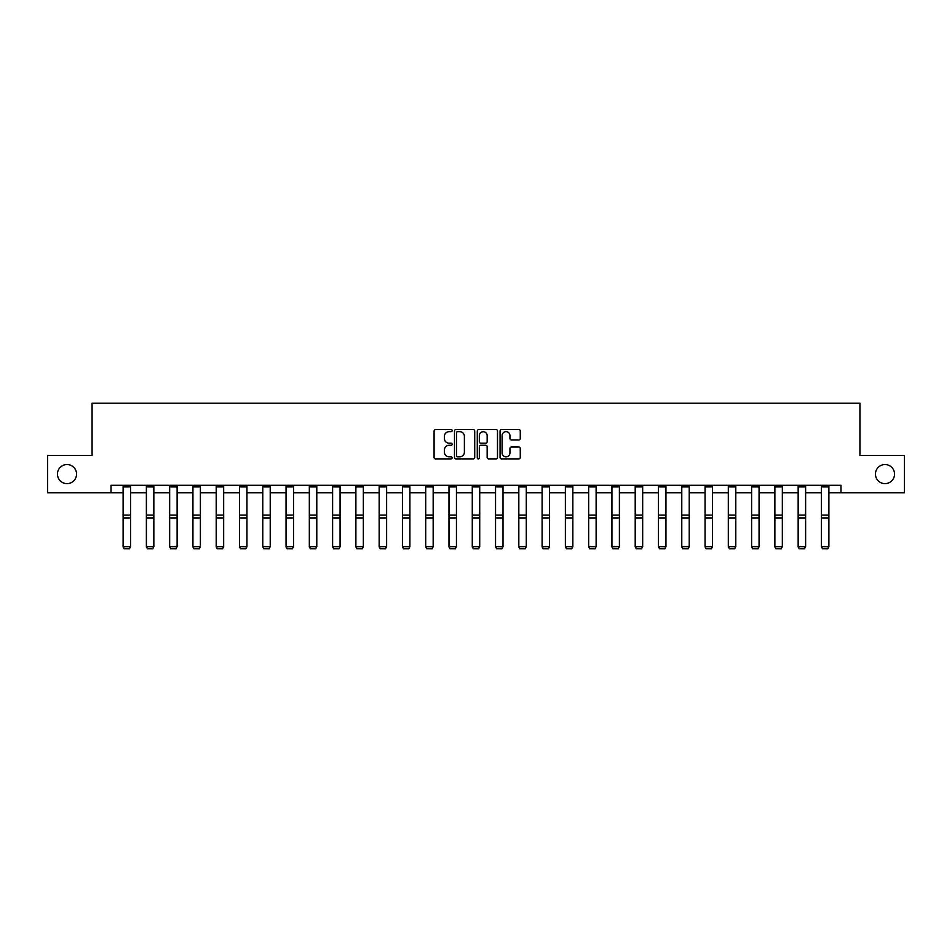 <?xml version="1.0" encoding="UTF-8"?>
<svg xmlns="http://www.w3.org/2000/svg" width="952" height="952" viewBox="0 0 952 952"><rect width="100%" height="100%" fill="white"/><g stroke="black" fill="none" stroke-linecap="round" stroke-linejoin="round"><path stroke-width="1.43" d="M452.129 430.625A1.023 1.023 0 0 0 451.105 429.59L435.54 429.59A1.464 1.464 0 0 0 434.076 431.066L434.076 457.424A1.464 1.464 0 0 0 435.54 458.888L451.105 458.888A1.023 1.023 0 0 0 452.129 457.864A1.023 1.023 0 0 0 451.105 456.841L449.082 456.841A4.689 4.689 0 0 1 444.405 452.152L444.405 449.951A4.689 4.689 0 0 1 449.082 445.262L451.105 445.262A1.023 1.023 0 0 0 452.129 444.239A1.023 1.023 0 0 0 451.105 443.215L449.082 443.215A4.689 4.689 0 0 1 444.405 438.527L444.405 436.337A4.689 4.689 0 0 1 449.082 431.649L451.105 431.649A1.023 1.023 0 0 0 452.129 430.625M875.447 474.084A9.556 9.556 0 0 0 885.003 483.64A9.556 9.556 0 0 0 894.547 474.084A9.556 9.556 0 0 0 885.003 464.54A9.556 9.556 0 0 0 875.447 474.084M57.453 474.084A9.556 9.556 0 0 0 66.997 483.64A9.556 9.556 0 0 0 76.553 474.084A9.556 9.556 0 0 0 66.997 464.54A9.556 9.556 0 0 0 57.453 474.084M518.804 439.919A1.464 1.464 0 0 0 520.268 438.455L520.268 431.066A1.464 1.464 0 0 0 518.804 429.59L501.525 429.59A1.464 1.464 0 0 0 500.062 431.066L500.062 457.424A1.464 1.464 0 0 0 501.525 458.888L518.804 458.888A1.464 1.464 0 0 0 520.268 457.424L520.268 448.487A1.464 1.464 0 0 0 518.804 447.023L511.402 447.023A1.464 1.464 0 0 0 509.939 448.487L509.939 452.926A3.915 3.915 0 0 1 506.024 456.841A3.915 3.915 0 0 1 502.109 452.926L502.109 435.564A3.915 3.915 0 0 1 506.024 431.649A3.915 3.915 0 0 1 509.939 435.564L509.939 438.455A1.464 1.464 0 0 0 511.402 439.919L518.804 439.919M111.015 492.743L47.6 492.743L47.6 455.437L92.07 455.437L92.07 403.208L859.93 403.208L859.93 455.437L904.4 455.437L904.4 492.743L840.985 492.743L840.985 485.282L111.015 485.282L111.015 492.743L123.105 492.743M474.715 431.066A1.464 1.464 0 0 0 473.251 429.59L455.972 429.59A1.464 1.464 0 0 0 454.509 431.066L454.509 457.424A1.464 1.464 0 0 0 455.972 458.888L473.251 458.888A1.464 1.464 0 0 0 474.715 457.424L474.715 431.066M478.749 429.59L496.028 429.59A1.464 1.464 0 0 1 497.491 431.066L497.491 457.424A1.464 1.464 0 0 1 496.028 458.888L488.638 458.888A1.464 1.464 0 0 1 487.162 457.424L487.162 446.738A1.464 1.464 0 0 0 485.698 445.262L480.796 445.262A1.464 1.464 0 0 0 479.332 446.738L479.332 457.864A1.023 1.023 0 0 1 478.309 458.888A1.023 1.023 0 0 1 477.285 457.864L477.285 431.066A1.464 1.464 0 0 1 478.749 429.59M130.567 492.743L146.382 492.743M153.843 492.743L169.658 492.743M177.12 492.743L192.935 492.743M200.396 492.743L216.211 492.743M223.672 492.743L239.487 492.743M246.949 492.743L262.776 492.743M270.225 492.743L286.052 492.743M293.514 492.743L309.329 492.743M316.79 492.743L332.605 492.743M340.066 492.743L355.881 492.743M363.343 492.743L379.158 492.743M386.619 492.743L402.434 492.743M409.895 492.743L425.711 492.743M433.172 492.743L448.987 492.743M456.448 492.743L472.275 492.743M479.725 492.743L495.552 492.743M503.013 492.743L518.828 492.743M526.289 492.743L542.105 492.743M549.566 492.743L565.381 492.743M572.842 492.743L588.657 492.743M596.119 492.743L611.934 492.743M619.395 492.743L635.21 492.743M642.671 492.743L658.486 492.743M665.948 492.743L681.775 492.743M689.224 492.743L705.051 492.743M712.512 492.743L728.328 492.743M735.789 492.743L751.604 492.743M759.065 492.743L774.88 492.743M782.342 492.743L798.157 492.743M805.618 492.743L821.433 492.743M828.894 492.743L840.985 492.743M457.579 431.649A1.023 1.023 0 0 0 456.555 432.672L456.555 455.818A1.023 1.023 0 0 0 457.579 456.841L459.709 456.841A4.689 4.689 0 0 0 464.397 452.152L464.397 436.337A4.689 4.689 0 0 0 459.709 431.649L457.579 431.649M487.162 435.635A3.915 3.915 0 0 0 483.247 431.72A3.915 3.915 0 0 0 479.332 435.635L479.332 441.752A1.464 1.464 0 0 0 480.796 443.215L485.698 443.215A1.464 1.464 0 0 0 487.162 441.752L487.162 435.635M123.105 546.936L124.224 548.792L123.105 546.674L130.567 546.674L129.448 548.792L124.224 548.685L129.448 548.792M130.567 486.912L123.105 486.912L123.105 485.306L130.567 485.306L130.567 546.674L129.448 548.685M123.105 486.912L123.105 546.674L124.224 548.685M146.382 546.936L147.5 548.792L146.382 546.674L153.843 546.674L152.725 548.792L147.5 548.685L152.725 548.792M169.658 546.936L170.777 548.792L169.658 546.674L177.12 546.674L176.001 548.792L170.777 548.685L176.001 548.792M153.843 486.912L146.382 486.912L146.382 485.306L153.843 485.306L153.843 546.674L152.725 548.685M146.382 486.912L146.382 546.674L147.5 548.685M177.12 486.912L169.658 486.912L169.658 485.306L177.12 485.306L177.12 546.674L176.001 548.685M169.658 486.912L169.658 546.674L170.777 548.685M192.935 546.936L194.053 548.792L192.935 546.674L200.396 546.674L199.277 548.792L194.053 548.685L199.277 548.792M216.211 546.936L217.33 548.792L216.211 546.674L223.672 546.674L222.554 548.792L217.33 548.685L222.554 548.792M239.487 546.936L240.606 548.792L239.487 546.674L246.949 546.674L245.83 548.792L240.606 548.685L245.83 548.792M200.396 486.912L192.935 486.912L192.935 485.306L200.396 485.306L200.396 546.674L199.277 548.685M192.935 486.912L192.935 546.674L194.053 548.685M223.672 486.912L216.211 486.912L216.211 485.306L223.672 485.306L223.672 546.674L222.554 548.685M216.211 486.912L216.211 546.674L217.33 548.685M246.949 486.912L239.487 486.912L239.487 485.306L246.949 485.306L246.949 546.674L245.83 548.685M239.487 486.912L239.487 546.674L240.606 548.685M262.776 546.936L263.894 548.792L262.776 546.674L270.225 546.674L269.107 548.792L263.894 548.685L269.107 548.792M270.225 486.912L262.776 486.912L262.776 485.306L270.225 485.306L270.225 546.674L269.107 548.685M262.776 486.912L262.776 546.674L263.894 548.685M286.052 546.936L287.171 548.792L286.052 546.674L293.514 546.674L292.395 548.792L287.171 548.685L292.395 548.792M293.514 486.912L286.052 486.912L286.052 485.306L293.514 485.306L293.514 546.674L292.395 548.685M286.052 486.912L286.052 546.674L287.171 548.685M309.329 546.936L310.447 548.792L309.329 546.674L316.79 546.674L315.671 548.792L310.447 548.685L315.671 548.792M316.79 486.912L309.329 486.912L309.329 485.306L316.79 485.306L316.79 546.674L315.671 548.685M309.329 486.912L309.329 546.674L310.447 548.685M332.605 546.936L333.724 548.792L332.605 546.674L340.066 546.674L338.948 548.792L333.724 548.685L338.948 548.792M340.066 486.912L332.605 486.912L332.605 485.306L340.066 485.306L340.066 546.674L338.948 548.685M332.605 486.912L332.605 546.674L333.724 548.685M355.881 546.936L357 548.792L355.881 546.674L363.343 546.674L362.224 548.792L357 548.685L362.224 548.792M363.343 486.912L355.881 486.912L355.881 485.306L363.343 485.306L363.343 546.674L362.224 548.685M355.881 486.912L355.881 546.674L357 548.685M379.158 546.936L380.276 548.792L379.158 546.674L386.619 546.674L385.5 548.792L380.276 548.685L385.5 548.792M386.619 486.912L379.158 486.912L379.158 485.306L386.619 485.306L386.619 546.674L385.5 548.685M379.158 486.912L379.158 546.674L380.276 548.685M402.434 546.936L403.553 548.792L402.434 546.674L409.895 546.674L408.777 548.792L403.553 548.685L408.777 548.792M409.895 486.912L402.434 486.912L402.434 485.306L409.895 485.306L409.895 546.674L408.777 548.685M402.434 486.912L402.434 546.674L403.553 548.685M425.711 546.936L426.829 548.792L425.711 546.674L433.172 546.674L432.053 548.792L426.829 548.685L432.053 548.792M433.172 486.912L425.711 486.912L425.711 485.306L433.172 485.306L433.172 546.674L432.053 548.685M425.711 486.912L425.711 546.674L426.829 548.685M448.987 546.936L450.106 548.792L448.987 546.674L456.448 546.674L455.33 548.792L450.106 548.685L455.33 548.792M456.448 486.912L448.987 486.912L448.987 485.306L456.448 485.306L456.448 546.674L455.33 548.685M448.987 486.912L448.987 546.674L450.106 548.685M472.275 546.936L473.394 548.792L472.275 546.674L479.725 546.674L478.606 548.792L473.394 548.685L478.606 548.792M479.725 486.912L472.275 486.912L472.275 485.306L479.725 485.306L479.725 546.674L478.606 548.685M472.275 486.912L472.275 546.674L473.394 548.685M495.552 546.936L496.67 548.792L495.552 546.674L503.013 546.674L501.894 548.792L496.67 548.685L501.894 548.792M503.013 486.912L495.552 486.912L495.552 485.306L503.013 485.306L503.013 546.674L501.894 548.685M495.552 486.912L495.552 546.674L496.67 548.685M518.828 546.936L519.947 548.792L518.828 546.674L526.289 546.674L525.171 548.792L519.947 548.685L525.171 548.792M526.289 486.912L518.828 486.912L518.828 485.306L526.289 485.306L526.289 546.674L525.171 548.685M518.828 486.912L518.828 546.674L519.947 548.685M542.105 546.936L543.223 548.792L542.105 546.674L549.566 546.674L548.447 548.792L543.223 548.685L548.447 548.792M549.566 486.912L542.105 486.912L542.105 485.306L549.566 485.306L549.566 546.674L548.447 548.685M542.105 486.912L542.105 546.674L543.223 548.685M565.381 546.936L566.5 548.792L565.381 546.674L572.842 546.674L571.724 548.792L566.5 548.685L571.724 548.792M572.842 486.912L565.381 486.912L565.381 485.306L572.842 485.306L572.842 546.674L571.724 548.685M565.381 486.912L565.381 546.674L566.5 548.685M588.657 546.936L589.776 548.792L588.657 546.674L596.119 546.674L595 548.792L589.776 548.685L595 548.792M596.119 486.912L588.657 486.912L588.657 485.306L596.119 485.306L596.119 546.674L595 548.685M588.657 486.912L588.657 546.674L589.776 548.685M611.934 546.936L613.052 548.792L611.934 546.674L619.395 546.674L618.276 548.792L613.052 548.685L618.276 548.792M619.395 486.912L611.934 486.912L611.934 485.306L619.395 485.306L619.395 546.674L618.276 548.685M611.934 486.912L611.934 546.674L613.052 548.685M635.21 546.936L636.329 548.792L635.21 546.674L642.671 546.674L641.553 548.792L636.329 548.685L641.553 548.792M642.671 486.912L635.21 486.912L635.21 485.306L642.671 485.306L642.671 546.674L641.553 548.685M635.21 486.912L635.21 546.674L636.329 548.685M658.486 546.936L659.605 548.792L658.486 546.674L665.948 546.674L664.829 548.792L659.605 548.685L664.829 548.792M665.948 486.912L658.486 486.912L658.486 485.306L665.948 485.306L665.948 546.674L664.829 548.685M658.486 486.912L658.486 546.674L659.605 548.685M681.775 546.936L682.893 548.792L681.775 546.674L689.224 546.674L688.106 548.792L682.893 548.685L688.106 548.792M689.224 486.912L681.775 486.912L681.775 485.306L689.224 485.306L689.224 546.674L688.106 548.685M681.775 486.912L681.775 546.674L682.893 548.685M705.051 546.936L706.17 548.792L705.051 546.674L712.512 546.674L711.394 548.792L706.17 548.685L711.394 548.792M712.512 486.912L705.051 486.912L705.051 485.306L712.512 485.306L712.512 546.674L711.394 548.685M705.051 486.912L705.051 546.674L706.17 548.685M728.328 546.936L729.446 548.792L728.328 546.674L735.789 546.674L734.67 548.792L729.446 548.685L734.67 548.792M735.789 486.912L728.328 486.912L728.328 485.306L735.789 485.306L735.789 546.674L734.67 548.685M728.328 486.912L728.328 546.674L729.446 548.685M751.604 546.936L752.723 548.792L751.604 546.674L759.065 546.674L757.947 548.792L752.723 548.685L757.947 548.792M759.065 486.912L751.604 486.912L751.604 485.306L759.065 485.306L759.065 546.674L757.947 548.685M751.604 486.912L751.604 546.674L752.723 548.685M774.88 546.936L775.999 548.792L774.88 546.674L782.342 546.674L781.223 548.792L775.999 548.685L781.223 548.792M782.342 486.912L774.88 486.912L774.88 485.306L782.342 485.306L782.342 546.674L781.223 548.685M774.88 486.912L774.88 546.674L775.999 548.685M798.157 546.936L799.275 548.792L798.157 546.674L805.618 546.674L804.499 548.792L799.275 548.685L804.499 548.792M805.618 486.912L798.157 486.912L798.157 485.306L805.618 485.306L805.618 546.674L804.499 548.685M798.157 486.912L798.157 546.674L799.275 548.685M821.433 546.936L822.552 548.792L821.433 546.674L828.894 546.674L827.776 548.792L822.552 548.685L827.776 548.792M828.894 486.912L821.433 486.912L821.433 485.306L828.894 485.306L828.894 546.674L827.776 548.685M821.433 486.912L821.433 546.674L822.552 548.685M130.567 515.103L123.105 515.103M130.567 517.924L123.105 517.924M153.843 515.103L146.382 515.103M153.843 517.924L146.382 517.924M177.12 515.103L169.658 515.103M177.12 517.924L169.658 517.924M200.396 515.103L192.935 515.103M200.396 517.924L192.935 517.924M223.672 515.103L216.211 515.103M223.672 517.924L216.211 517.924M246.949 515.103L239.487 515.103M246.949 517.924L239.487 517.924M270.225 515.103L262.776 515.103M270.225 517.924L262.776 517.924M293.514 515.103L286.052 515.103M293.514 517.924L286.052 517.924M316.79 515.103L309.329 515.103M316.79 517.924L309.329 517.924M340.066 515.103L332.605 515.103M340.066 517.924L332.605 517.924M363.343 515.103L355.881 515.103M363.343 517.924L355.881 517.924M386.619 515.103L379.158 515.103M386.619 517.924L379.158 517.924M409.895 515.103L402.434 515.103M409.895 517.924L402.434 517.924M433.172 515.103L425.711 515.103M433.172 517.924L425.711 517.924M456.448 515.103L448.987 515.103M456.448 517.924L448.987 517.924M479.725 515.103L472.275 515.103M479.725 517.924L472.275 517.924M503.013 515.103L495.552 515.103M503.013 517.924L495.552 517.924M526.289 515.103L518.828 515.103M526.289 517.924L518.828 517.924M549.566 515.103L542.105 515.103M549.566 517.924L542.105 517.924M572.842 515.103L565.381 515.103M572.842 517.924L565.381 517.924M596.119 515.103L588.657 515.103M596.119 517.924L588.657 517.924M619.395 515.103L611.934 515.103M619.395 517.924L611.934 517.924M642.671 515.103L635.21 515.103M642.671 517.924L635.21 517.924M665.948 515.103L658.486 515.103M665.948 517.924L658.486 517.924M689.224 515.103L681.775 515.103M689.224 517.924L681.775 517.924M712.512 515.103L705.051 515.103M712.512 517.924L705.051 517.924M735.789 515.103L728.328 515.103M735.789 517.924L728.328 517.924M759.065 515.103L751.604 515.103M759.065 517.924L751.604 517.924M782.342 515.103L774.88 515.103M782.342 517.924L774.88 517.924M805.618 515.103L798.157 515.103M805.618 517.924L798.157 517.924M828.894 515.103L821.433 515.103M828.894 517.924L821.433 517.924"/></g></svg>
